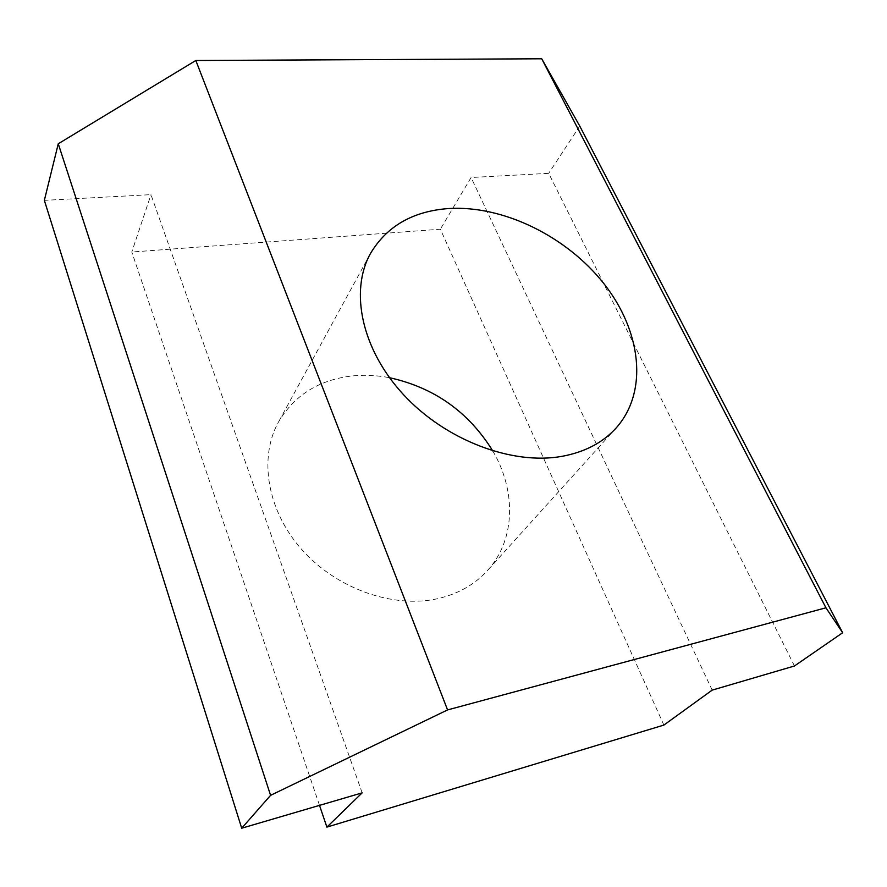 <?xml version="1.0" encoding="UTF-8"?>
<svg xmlns="http://www.w3.org/2000/svg" width="887" height="887" viewBox="0 0 887 887"><rect width="100%" height="100%" fill="white"/><g stroke="black" fill="none" stroke-linecap="round" stroke-linejoin="round"><path stroke-width="0.67" stroke-dasharray="4.43 3.33" d="M492.773 450.94C516.323 490.81 515.657 539.706 487.473 570.552C474.822 584.489 458.313 593.846 437.945 598.614C393.451 608.781 336.672 588.89 301.902 549.685C267.031 510.513 258.605 457.969 278.363 422.234C293.752 396.045 317.446 380.723 349.434 376.276C362.506 374.636 375.866 375.101 389.493 377.696M362.162 792.856L150.978 194.652L44.35 200.362M319.508 805.374L131.797 252.019L150.978 194.652M663.875 725.078L440.34 229.212L131.797 252.019M712.172 690.13L471.108 177.5L440.34 229.212M794.464 665.982L548.698 173.342L471.108 177.5M579.754 126.065L548.698 173.342M616.143 427.977L487.473 570.552M370.378 253.66L278.363 422.234"/><path stroke-width="1.33" d="M389.493 377.696C434.231 387.564 468.658 411.989 492.773 450.94M448.656 208.534C503.217 205.141 566.582 236.341 603.903 283.652C641.19 330.851 648.707 391.444 616.143 427.977C602.838 442.657 584.766 452.115 561.937 456.35C512.054 465.365 445.684 440.262 403.696 394.859C361.574 349.5 349.533 291.202 370.378 253.66C386.699 226.229 412.788 211.184 448.656 208.534M58.265 143.772L195.827 60.493L447.569 709.922L270.579 795.34L58.265 143.772L44.35 200.362L241.707 828.214L270.579 795.34M842.65 632.741L825.941 607.795L541.724 58.786L579.754 126.065L842.65 632.741L794.464 665.982L712.172 690.13L663.875 725.078L326.893 827.105L362.162 792.856L241.707 828.214M326.893 827.105L319.508 805.374M541.724 58.786L195.827 60.493M825.941 607.795L447.569 709.922"/></g></svg>
